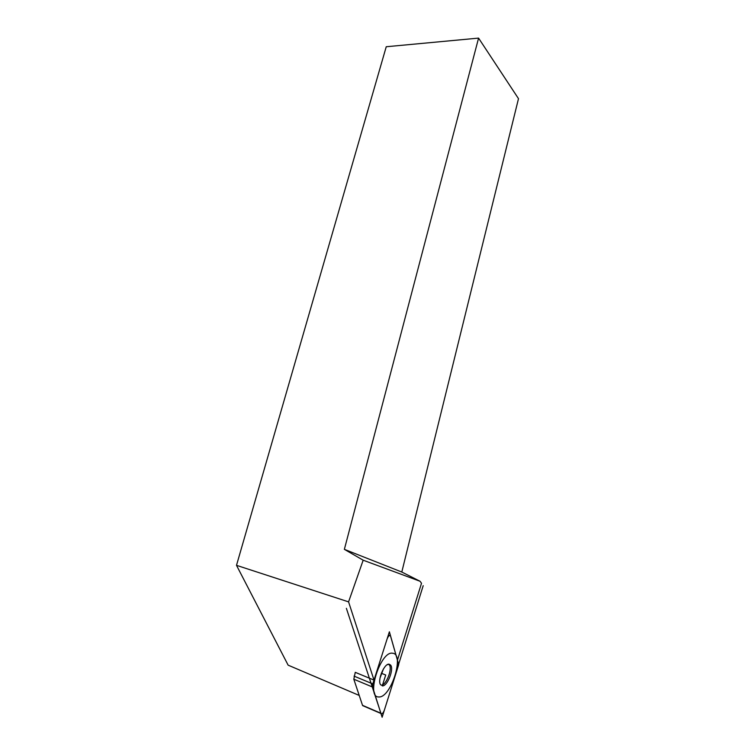 <?xml version="1.0" encoding="UTF-8"?>
<svg xmlns="http://www.w3.org/2000/svg" width="755" height="755" viewBox="0 0 755 755"><rect width="100%" height="100%" fill="white"/><g stroke="black" fill="none" stroke-linecap="round" stroke-linejoin="round"><path stroke-width="1.13" d="M236.504 565.335L386.239 46.744L478.576 38.109L518.496 98.669L401.802 572.035L344.365 549.347L363.174 560.201L348.574 601.867L236.504 565.335L288.136 665.164L359.22 695.44M386.239 46.744L478.576 38.109L344.365 549.347M401.802 572.035L420.063 581.265L421.507 583.275L397.451 660.153L389.382 631.793L398.716 664.598L382.124 717.25L372.168 685.87L389.382 631.793L372.168 685.87L382.124 717.25L398.716 664.598L389.382 631.793L374.008 680.095L348.574 601.867M374.008 680.095L355.265 672.337L353.812 679.207L362.513 705.321L363.476 705.972M420.063 581.265L363.174 560.201M372.536 687.031L372.791 683.917L387.126 638.89C388.504 635.625 389.684 634.747 390.646 636.257L398.385 663.456L398.121 666.467L384.333 710.238L398.121 666.467L398.385 663.456L390.477 635.842C389.41 634.955 388.296 635.974 387.126 638.89L372.791 683.917L372.536 687.031L380.964 713.503C382.021 714.334 383.134 713.239 384.333 710.238C382.983 713.513 381.813 714.504 380.841 713.22L372.536 687.031L353.812 679.207M388.599 664.202L389.25 664.806C392.798 668.77 385.965 685.889 381.096 685.115L380.369 684.445C377.462 679.434 384.559 663.135 389.136 664.192L390.618 665.08C394.242 669.138 387.249 686.673 382.266 685.889L385.711 675.017L381.35 673.243M383.087 714.032L383.974 711.201M398.47 664.806L423.196 585.682M381.86 716.089L346.375 608.322M392.609 653.245C380.633 650.47 365.571 697.629 378.765 696.95C390.948 698.205 404.925 653.707 392.609 653.245M372.791 683.917L354.048 676.121M380.841 713.22L362.513 705.321M380.058 677.924L383.455 668.911M389.542 635.484L388.353 635.03M380.964 713.503L362.645 705.614M388.787 664.334L387.183 664.749M389.25 664.806L390.618 665.08"/></g></svg>
